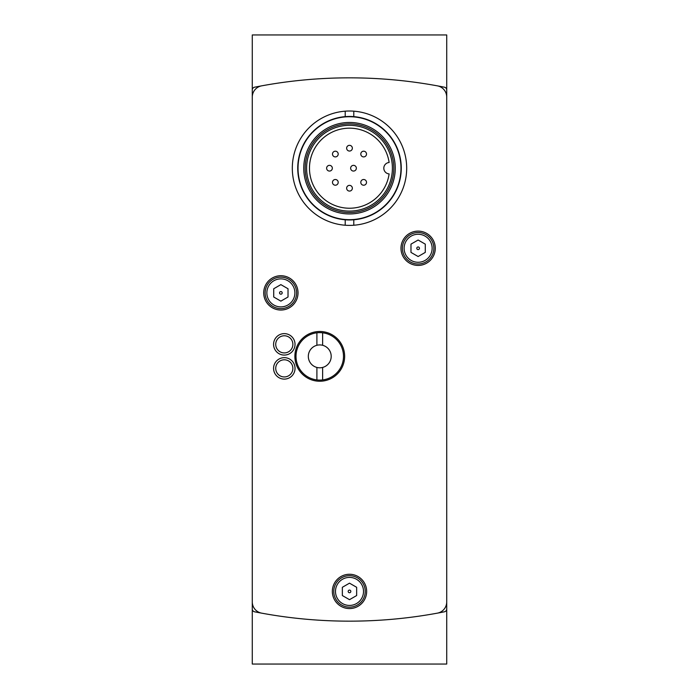<?xml version="1.0" encoding="UTF-8"?>
<svg xmlns="http://www.w3.org/2000/svg" width="699" height="699" viewBox="0 0 699 699"><rect width="100%" height="100%" fill="white"/><g stroke="black" fill="none" stroke-linecap="round" stroke-linejoin="round"><path stroke-width="1.05" d="M252.278 90.005A2.857 2.857 0 0 1 254.576 87.2A486.12 486.12 0 0 1 444.424 87.2A2.857 2.857 0 0 1 446.722 90.005L446.722 608.995A2.857 2.857 0 0 1 444.424 611.8A486.12 486.12 0 0 1 254.576 611.8A2.857 2.857 0 0 1 252.278 608.995L252.278 90.005M418.788 247.131A1.319 1.319 0 0 1 418.133 249.595A1.319 1.319 0 0 1 416.857 247.927A1.319 1.319 0 0 1 418.788 247.131M350.164 590.271A1.319 1.319 0 0 1 349.5 592.735A1.319 1.319 0 0 1 348.224 591.074A1.319 1.319 0 0 1 350.164 590.271M281.531 291.736A1.319 1.319 0 0 1 280.867 294.2A1.319 1.319 0 0 1 279.591 292.54A1.319 1.319 0 0 1 281.531 291.736M410.269 261.889A15.728 15.728 0 0 0 433.861 248.276A15.728 15.728 0 0 0 410.269 234.654A15.728 15.728 0 0 0 410.269 261.889M418.133 256.524L410.977 252.4L410.977 244.143L418.133 240.019L425.28 244.143L425.28 252.4L418.133 256.524M345.21 225.235A57.187 57.187 0 0 1 292.313 168.206A57.187 57.187 0 0 1 353.79 111.176A57.187 57.187 0 0 1 406.687 168.206A57.187 57.187 0 0 1 345.21 225.235L345.21 219.783A51.761 51.761 0 0 1 297.739 168.206A51.761 51.761 0 0 1 345.21 116.628L345.21 111.176M353.79 111.176L353.79 116.628A51.761 51.761 0 0 0 345.21 116.628M353.79 116.628A51.761 51.761 0 0 1 401.261 168.206A51.761 51.761 0 0 1 353.79 219.783L353.79 225.235M345.21 219.783A51.761 51.761 0 0 0 353.79 219.783M283.724 357.67A10.721 10.721 0 0 1 293.868 373.222A10.721 10.721 0 0 1 275.319 374.227A10.721 10.721 0 0 1 283.724 357.67M283.838 359.81A8.58 8.58 0 0 1 291.955 372.252A8.58 8.58 0 0 1 277.119 373.056A8.58 8.58 0 0 1 283.838 359.81M327.569 364.721A11.437 11.437 0 0 0 323.095 345.42A11.437 11.437 0 0 0 308.617 358.945A11.437 11.437 0 0 0 327.569 364.721M322.623 345.289A11.437 11.437 0 0 0 308.32 356.359A11.437 11.437 0 0 0 316.9 367.438L316.9 379.924A23.731 23.731 0 0 0 343.497 356.359A23.731 23.731 0 0 0 322.623 332.803L322.623 345.289M322.623 367.438L322.623 379.924M316.9 345.289L316.9 332.803A23.731 23.731 0 0 1 322.623 332.803M316.9 332.803A23.731 23.731 0 0 0 316.9 379.924M319.758 331.483A24.876 24.876 0 0 0 294.882 356.359A24.876 24.876 0 0 0 319.758 381.243A24.876 24.876 0 0 0 344.642 356.359A24.876 24.876 0 0 0 319.758 331.483M298.027 168.206A51.473 51.473 0 0 1 375.232 123.627A51.473 51.473 0 0 1 375.232 212.784A51.473 51.473 0 0 1 298.027 168.206M303.75 168.206A45.75 45.75 0 0 1 372.375 128.581A45.75 45.75 0 0 1 372.375 207.83A45.75 45.75 0 0 1 303.75 168.206M305.175 168.206A44.325 44.325 0 0 1 371.658 129.822A44.325 44.325 0 0 1 371.658 206.589A44.325 44.325 0 0 1 305.175 168.206M306.608 168.206A42.892 42.892 0 0 1 370.951 131.062A42.892 42.892 0 0 1 370.951 205.349A42.892 42.892 0 0 1 306.608 168.206M389.125 173.911A40.035 40.035 0 0 1 327.857 201.88A40.035 40.035 0 0 1 327.857 134.531A40.035 40.035 0 0 1 389.125 162.5A5.723 5.723 0 0 0 383.812 168.206A5.723 5.723 0 0 0 389.125 173.911M349.5 151.045A2.857 2.857 0 0 0 352.357 148.188A2.857 2.857 0 0 0 349.5 145.331A2.857 2.857 0 0 0 346.643 148.188A2.857 2.857 0 0 0 349.5 151.045A2.857 2.857 0 0 0 352.357 148.188A2.857 2.857 0 0 0 349.5 145.331A2.857 2.857 0 0 0 346.643 148.188A2.857 2.857 0 0 0 349.5 151.045M329.482 171.063A2.857 2.857 0 0 0 332.34 168.206A2.857 2.857 0 0 0 329.482 165.348A2.857 2.857 0 0 0 326.625 168.206A2.857 2.857 0 0 0 329.482 171.063A2.857 2.857 0 0 0 332.34 168.206A2.857 2.857 0 0 0 329.482 165.348A2.857 2.857 0 0 0 326.625 168.206A2.857 2.857 0 0 0 329.482 171.063M335.345 185.218A2.857 2.857 0 0 0 338.202 182.36A2.857 2.857 0 0 0 335.345 179.503A2.857 2.857 0 0 0 332.488 182.36A2.857 2.857 0 0 0 335.345 185.218A2.857 2.857 0 0 0 338.202 182.36A2.857 2.857 0 0 0 335.345 179.503A2.857 2.857 0 0 0 332.488 182.36A2.857 2.857 0 0 0 335.345 185.218M363.655 185.218A2.857 2.857 0 0 0 366.512 182.36A2.857 2.857 0 0 0 363.655 179.503A2.857 2.857 0 0 0 360.798 182.36A2.857 2.857 0 0 0 363.655 185.218A2.857 2.857 0 0 0 366.512 182.36A2.857 2.857 0 0 0 363.655 179.503A2.857 2.857 0 0 0 360.798 182.36A2.857 2.857 0 0 0 363.655 185.218M363.655 156.908A2.857 2.857 0 0 0 366.512 154.051A2.857 2.857 0 0 0 363.655 151.194A2.857 2.857 0 0 0 360.798 154.051A2.857 2.857 0 0 0 363.655 156.908A2.857 2.857 0 0 0 366.512 154.051A2.857 2.857 0 0 0 363.655 151.194A2.857 2.857 0 0 0 360.798 154.051A2.857 2.857 0 0 0 363.655 156.908M335.345 156.908A2.857 2.857 0 0 0 338.202 154.051A2.857 2.857 0 0 0 335.345 151.194A2.857 2.857 0 0 0 332.488 154.051A2.857 2.857 0 0 0 335.345 156.908A2.857 2.857 0 0 0 338.202 154.051A2.857 2.857 0 0 0 335.345 151.194A2.857 2.857 0 0 0 332.488 154.051A2.857 2.857 0 0 0 335.345 156.908M349.5 191.08A2.857 2.857 0 0 0 352.357 188.223A2.857 2.857 0 0 0 349.5 185.366A2.857 2.857 0 0 0 346.643 188.223A2.857 2.857 0 0 0 349.5 191.08A2.857 2.857 0 0 0 352.357 188.223A2.857 2.857 0 0 0 349.5 185.366A2.857 2.857 0 0 0 346.643 188.223A2.857 2.857 0 0 0 349.5 191.08M353.502 171.063A2.857 2.857 0 0 0 356.359 168.206A2.857 2.857 0 0 0 353.502 165.348A2.857 2.857 0 0 0 350.645 168.206A2.857 2.857 0 0 0 353.502 171.063A2.857 2.857 0 0 0 356.359 168.206A2.857 2.857 0 0 0 353.502 165.348A2.857 2.857 0 0 0 350.645 168.206A2.857 2.857 0 0 0 353.502 171.063M284.283 333.633A10.721 10.721 0 0 1 293.597 349.701A10.721 10.721 0 0 1 275.022 349.727A10.721 10.721 0 0 1 284.283 333.633M284.283 335.773A8.58 8.58 0 0 1 291.736 348.626A8.58 8.58 0 0 1 276.883 348.652A8.58 8.58 0 0 1 284.283 335.773M261.644 85.846A486.12 486.12 0 0 1 437.356 85.846A11.437 11.437 0 0 1 446.722 97.1L446.722 601.9A11.437 11.437 0 0 1 437.356 613.154A486.12 486.12 0 0 1 261.644 613.154A11.437 11.437 0 0 1 252.278 601.9L252.278 97.1A11.437 11.437 0 0 1 261.644 85.846M349.5 574.263A17.16 17.16 0 0 1 364.362 599.995A17.16 17.16 0 0 1 334.638 599.995A17.16 17.16 0 0 1 349.5 574.263M280.867 275.721A17.16 17.16 0 0 1 295.729 301.461A17.16 17.16 0 0 1 266.013 301.461A17.16 17.16 0 0 1 280.867 275.721M418.133 231.116A17.16 17.16 0 0 1 432.987 256.848A17.16 17.16 0 0 1 403.271 256.848A17.16 17.16 0 0 1 418.133 231.116M341.636 605.037A15.728 15.728 0 0 0 365.228 591.415A15.728 15.728 0 0 0 341.636 577.793A15.728 15.728 0 0 0 341.636 605.037M349.5 599.672L342.353 595.548L342.353 587.291L349.5 583.167L356.647 587.291L356.647 595.548L349.5 599.672M273.003 306.503A15.728 15.728 0 0 0 296.594 292.881A15.728 15.728 0 0 0 273.003 279.259A15.728 15.728 0 0 0 273.003 306.503M280.867 301.138L273.72 297.005L273.72 288.757L280.867 284.624L288.023 288.757L288.023 297.005L280.867 301.138M446.722 96.427L446.722 34.95L252.278 34.95L252.278 664.05L446.722 664.05L446.722 602.573M411.126 260.404A14.015 14.015 0 0 1 411.126 236.14A14.015 14.015 0 0 1 432.139 248.276A14.015 14.015 0 0 1 411.126 260.404M342.493 603.552A14.015 14.015 0 0 1 342.493 579.279A14.015 14.015 0 0 1 363.515 591.415A14.015 14.015 0 0 1 342.493 603.552M273.868 305.017A14.015 14.015 0 0 1 273.868 280.745A14.015 14.015 0 0 1 294.882 292.881A14.015 14.015 0 0 1 273.868 305.017"/></g></svg>
